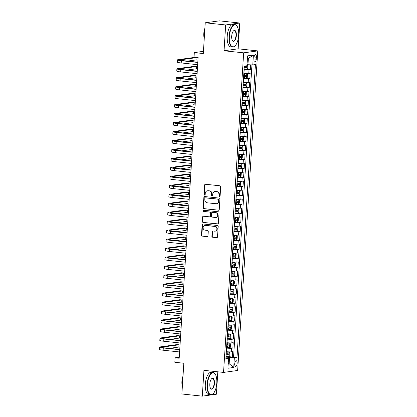 <?xml version="1.0" encoding="UTF-8"?>
<svg xmlns="http://www.w3.org/2000/svg" width="417" height="417" viewBox="0 0 417 417"><rect width="100%" height="100%" fill="white"/><g stroke="black" fill="none" stroke-linecap="round" stroke-linejoin="round"><path stroke-width="0.63" d="M219.493 196.673A0.62 0.563 -97.8 0 0 220.093 196.12L220.682 186.753A0.886 0.803 -97.8 0 0 219.936 185.789L205.498 184.262A0.886 0.803 -97.8 0 0 204.638 185.059L204.049 194.421A0.62 0.563 -97.8 0 0 204.695 195.093A0.62 0.563 -97.8 0 0 205.174 194.541L205.253 193.326A2.836 2.57 -97.8 0 1 207.431 190.788A2.836 2.57 -97.8 0 1 207.994 190.778L209.198 190.908A2.836 2.57 -97.8 0 1 211.586 193.999L211.508 195.208A0.62 0.563 -97.8 0 0 212.154 195.886A0.62 0.563 -97.8 0 0 212.634 195.328L212.712 194.119A2.836 2.57 -97.8 0 1 214.891 191.575A2.836 2.57 -97.8 0 1 215.453 191.57L216.658 191.695A2.836 2.57 -97.8 0 1 219.045 194.786L218.972 196A0.62 0.563 -97.8 0 0 219.493 196.673M237.143 363.426A2.893 1.199 96 0 0 236.23 360.721A2.893 1.199 96 0 0 234.708 363.765A2.893 1.199 96 0 0 235.621 366.47A2.893 1.199 96 0 0 237.143 363.426M211.878 236.251A0.886 0.803 -97.8 0 0 212.623 237.216L216.673 237.643A0.886 0.803 -97.8 0 0 217.528 236.851L218.185 226.452A0.886 0.803 -97.8 0 0 217.439 225.488L203.001 223.955A0.886 0.803 -97.8 0 0 202.141 224.753L201.489 235.152A0.886 0.803 -97.8 0 0 202.235 236.116L207.129 236.637A0.886 0.803 -97.8 0 0 207.984 235.84L208.265 231.388A0.886 0.803 -97.8 0 0 207.52 230.424L205.091 230.168A2.372 2.148 -97.8 0 1 204.919 225.461A2.372 2.148 -97.8 0 1 205.388 225.451L214.896 226.457A2.372 2.148 -97.8 0 1 215.068 231.164A2.372 2.148 -97.8 0 1 214.599 231.174L213.014 231.002A0.886 0.803 -97.8 0 0 212.154 231.8L211.878 236.251L212.258 236.199A0.886 0.803 -97.8 0 0 213.004 237.164L216.673 237.643M225.665 24.952L224.044 50.759L238.143 48.82L239.765 23.013L225.665 24.952L205.237 22.789L203.303 53.538L194.317 52.584L194.03 57.072L198.117 57.504L179.201 358.234L175.114 357.802L174.832 362.29L183.819 363.243L181.885 393.987L202.313 396.15L216.413 394.211L217.82 371.813M224.044 50.759L243.653 52.839L223.548 372.417L203.934 370.343L202.313 396.15M218.399 210.241A0.886 0.803 -97.8 0 0 219.253 209.443L219.91 199.05A0.886 0.803 -97.8 0 0 219.16 198.08L204.726 196.553A0.886 0.803 -97.8 0 0 203.866 197.35L203.215 207.749A0.886 0.803 -97.8 0 0 203.96 208.714L218.743 210.194M219.045 212.748L218.393 223.147A0.886 0.803 -97.8 0 1 217.533 223.945L203.095 222.417A0.886 0.803 -97.8 0 1 202.349 221.448L202.631 217.002A0.886 0.803 -97.8 0 1 203.486 216.204L209.344 216.824A0.886 0.803 -97.8 0 0 210.199 216.027L210.387 213.077A0.886 0.803 -97.8 0 0 209.642 212.107L203.543 211.466A0.62 0.563 -97.8 0 1 203.496 210.231A0.62 0.563 -97.8 0 1 203.621 210.231L218.299 211.784A0.886 0.803 -97.8 0 1 219.045 212.748M205.237 22.789L219.337 20.85L239.765 23.013M228.813 356.66L232.3 357.03L232.639 351.64L231.247 351.833L231.471 348.242A3.612 0.334 -176.4 0 1 226.681 348.106L226.551 348.091M229.381 347.684L232.863 348.054L233.202 342.665L231.81 342.857L232.04 339.266A3.612 0.334 -176.4 0 1 227.244 339.13L227.114 339.115M229.944 338.708L233.426 339.073L233.765 333.689L232.378 333.881L232.603 330.29A3.612 0.334 -176.4 0 1 227.807 330.155L227.682 330.139M230.507 329.727L233.994 330.097L234.333 324.713L232.941 324.9L233.166 321.314A3.612 0.334 -176.4 0 1 228.375 321.173L228.245 321.163M231.075 320.751L234.557 321.121L234.896 315.737L233.504 315.924L233.734 312.333A3.612 0.334 -176.4 0 1 228.938 312.197L228.808 312.187M231.638 311.775L235.12 312.145L235.459 306.756L234.073 306.948L234.297 303.357A3.612 0.334 -176.4 0 1 229.501 303.222L229.376 303.206M232.206 302.799L235.688 303.164L236.027 297.78L234.635 297.973L234.86 294.381A3.612 0.334 -176.4 0 1 230.069 294.246L229.939 294.23M232.769 293.823L236.251 294.188L236.59 288.804L235.198 288.997L235.428 285.405A3.612 0.334 -176.4 0 1 230.632 285.27L230.502 285.254M233.332 284.842L236.814 285.212L237.153 279.828L235.767 280.016L235.991 276.429A3.612 0.334 -176.4 0 1 231.2 276.289L231.07 276.278M233.901 275.866L237.382 276.236L237.721 270.852L236.33 271.04L236.554 267.448A3.612 0.334 -176.4 0 1 231.763 267.313L231.633 267.302M234.463 266.89L237.945 267.261L238.284 261.871L236.892 262.064L237.122 258.472A3.612 0.334 -176.4 0 1 232.326 258.337L232.196 258.321M235.026 257.914L238.514 258.279L238.852 252.895L237.461 253.088L237.685 249.496A3.612 0.334 -176.4 0 1 232.894 249.361L232.764 249.345M235.595 248.939L239.077 249.303L239.415 243.919L238.024 244.112L238.248 240.52A3.612 0.334 -176.4 0 1 233.457 240.385L233.327 240.369M236.158 239.957L239.639 240.328L239.978 234.943L238.587 235.131L238.816 231.544A3.612 0.334 -176.4 0 1 234.02 231.404L233.895 231.393M236.72 230.982L240.208 231.352L240.546 225.967L239.155 226.155L239.379 222.563A3.612 0.334 -176.4 0 1 234.589 222.428L234.458 222.417M237.289 222.006L240.771 222.376L241.109 216.986L239.718 217.179L239.942 213.587A3.612 0.334 -176.4 0 1 235.152 213.452L235.021 213.436M237.852 213.03L241.334 213.395L241.672 208.01L240.281 208.203L240.51 204.611A3.612 0.334 -176.4 0 1 235.714 204.476L235.589 204.46M238.415 204.054L241.902 204.419L242.241 199.034L240.849 199.227L241.073 195.636A3.612 0.334 -176.4 0 1 236.283 195.5L236.152 195.484M238.983 195.073L242.465 195.443L242.803 190.058L241.412 190.246L241.641 186.66A3.612 0.334 -176.4 0 1 236.846 186.519L236.715 186.508M239.546 186.097L243.028 186.467L243.366 181.082L241.98 181.27L242.204 177.678A3.612 0.334 -176.4 0 1 237.409 177.543L237.283 177.533M240.109 177.121L243.596 177.491L243.935 172.101L242.543 172.294L242.767 168.703A3.612 0.334 -176.4 0 1 237.977 168.567L237.846 168.551M240.677 168.145L244.159 168.51L244.498 163.125L243.106 163.318L243.335 159.727A3.612 0.334 -176.4 0 1 238.54 159.591L238.409 159.575M241.24 159.169L244.722 159.534L245.06 154.149L243.674 154.342L243.898 150.751A3.612 0.334 -176.4 0 1 239.103 150.615L238.977 150.6M241.803 150.188L245.29 150.558L245.629 145.173L244.237 145.361L244.461 141.775A3.612 0.334 -176.4 0 1 239.671 141.634L239.54 141.624M242.371 141.212L245.853 141.582L246.192 136.197L244.8 136.385L245.029 132.794A3.612 0.334 -176.4 0 1 240.234 132.658L240.103 132.648M242.934 132.236L246.416 132.606L246.755 127.216L245.368 127.409L245.592 123.818A3.612 0.334 -176.4 0 1 240.802 123.682L240.672 123.667M243.502 123.26L246.984 123.625L247.323 118.24L245.931 118.433L246.155 114.842A3.612 0.334 -176.4 0 1 241.365 114.706L241.234 114.691M244.065 114.284L247.547 114.649L247.886 109.264L246.494 109.457L246.723 105.866A3.612 0.334 -176.4 0 1 241.928 105.73L241.797 105.715M244.628 105.303L248.115 105.673L248.454 100.288L247.062 100.476L247.286 96.89A3.612 0.334 -176.4 0 1 242.496 96.749L242.366 96.739M245.196 96.327L248.678 96.697L249.017 91.313L247.625 91.5L247.849 87.909A3.612 0.334 -176.4 0 1 243.059 87.773L242.929 87.763M245.759 87.351L249.241 87.721L249.58 82.331L248.188 82.524L248.417 78.933A3.612 0.334 -176.4 0 1 243.622 78.797L243.497 78.782M246.322 78.375L249.809 78.74L250.148 73.356L248.756 73.548A3.612 0.334 -176.4 0 1 243.961 73.413L243.836 73.397M231.247 351.833A3.612 0.334 3.6 0 1 226.452 351.698L226.327 351.682M231.81 342.857A3.612 0.334 3.6 0 1 227.02 342.722L226.89 342.706M232.378 333.881A3.612 0.334 3.6 0 1 227.583 333.746L227.453 333.73M232.941 324.9A3.612 0.334 3.6 0 1 228.146 324.765L228.021 324.754M233.504 315.924A3.612 0.334 3.6 0 1 228.714 315.789L228.584 315.778M234.073 306.948A3.612 0.334 3.6 0 1 229.277 306.813L229.147 306.797M234.635 297.973A3.612 0.334 3.6 0 1 229.84 297.837L229.715 297.821M235.198 288.997A3.612 0.334 3.6 0 1 230.408 288.861L230.278 288.845M235.767 280.016A3.612 0.334 3.6 0 1 230.971 279.88L230.841 279.87M236.33 271.04A3.612 0.334 3.6 0 1 231.539 270.904L231.409 270.894M236.892 262.064A3.612 0.334 3.6 0 1 232.102 261.928L231.972 261.912M237.461 253.088A3.612 0.334 3.6 0 1 232.665 252.952L232.535 252.937M238.024 244.112A3.612 0.334 3.6 0 1 233.233 243.976L233.103 243.961M238.587 235.131A3.612 0.334 3.6 0 1 233.796 234.995L233.666 234.985M239.155 226.155A3.612 0.334 3.6 0 1 234.359 226.019L234.234 226.009M239.718 217.179A3.612 0.334 3.6 0 1 234.927 217.043L234.797 217.028M240.281 208.203A3.612 0.334 3.6 0 1 235.49 208.067L235.36 208.052M240.849 199.227A3.612 0.334 3.6 0 1 236.053 199.091L235.928 199.076M241.412 190.246A3.612 0.334 3.6 0 1 236.621 190.11L236.491 190.1M241.98 181.27A3.612 0.334 3.6 0 1 237.184 181.134L237.054 181.124M242.543 172.294A3.612 0.334 3.6 0 1 237.747 172.158L237.622 172.143M243.106 163.318A3.612 0.334 3.6 0 1 238.315 163.183L238.185 163.167M243.674 154.342A3.612 0.334 3.6 0 1 238.878 154.207L238.748 154.191M244.237 145.361A3.612 0.334 3.6 0 1 239.441 145.225L239.316 145.215M244.8 136.385A3.612 0.334 3.6 0 1 240.01 136.25L239.879 136.239M245.368 127.409A3.612 0.334 3.6 0 1 240.573 127.274L240.442 127.258M245.931 118.433A3.612 0.334 3.6 0 1 241.141 118.298L241.01 118.282M246.494 109.457A3.612 0.334 3.6 0 1 241.704 109.322L241.573 109.306M247.062 100.476A3.612 0.334 3.6 0 1 242.267 100.341L242.136 100.33M247.625 91.5A3.612 0.334 3.6 0 1 242.835 91.365L242.704 91.354M248.188 82.524A3.612 0.334 3.6 0 1 243.398 82.389L243.267 82.373M254.01 57.551L253.885 59.527A2.799 1.162 96 0 0 254.771 62.149A2.799 1.162 96 0 0 256.247 59.204L256.372 57.228A2.799 1.162 96 0 0 255.485 54.606A2.799 1.162 96 0 0 254.01 57.551M243.653 52.839L257.753 50.895L237.648 370.478L223.548 372.417M232.3 357.03L237.007 357.218L255.418 64.567L252.754 64.932L247.026 64.698M237.007 357.218L234.338 357.583L233.718 367.46L227.927 368.253L228.547 358.38L225.878 358.745L244.294 66.1L246.958 65.73L247.583 55.857L253.374 55.06L252.754 64.932M246.89 69.399L250.372 69.764L248.98 69.957A3.612 0.334 -176.4 0 1 244.19 69.821L244.06 69.806M249.809 78.74L248.417 78.933M249.241 87.721L247.849 87.909M248.678 96.697L247.286 96.89M248.115 105.673L246.723 105.866M247.547 114.649L246.155 114.842M246.984 123.625L245.592 123.818M246.416 132.606L245.029 132.794M245.853 141.582L244.461 141.775M245.29 150.558L243.898 150.751M244.722 159.534L243.335 159.727M244.159 168.51L242.767 168.703M243.596 177.491L242.204 177.678M243.028 186.467L241.641 186.66M242.465 195.443L241.073 195.636M241.902 204.419L240.51 204.611M241.334 213.395L239.942 213.587M240.771 222.376L239.379 222.563M240.208 231.352L238.816 231.544M239.639 240.328L238.248 240.52M239.077 249.303L237.685 249.496M238.514 258.279L237.122 258.472M237.945 267.261L236.554 267.448M237.382 276.236L235.991 276.429M236.814 285.212L235.428 285.405M236.251 294.188L234.86 294.381M235.688 303.164L234.297 303.357M235.12 312.145L233.734 312.333M234.557 321.121L233.166 321.314M233.994 330.097L232.603 330.29M233.426 339.073L232.04 339.266M232.863 348.054L231.471 348.242M233.577 356.853L251.941 64.911M250.372 69.764L250.68 64.875M228.219 363.634L229.152 363.733L229.548 357.447L225.988 357.072M247.959 64.797L248.355 58.516L247.406 58.646M238.143 48.82L257.753 50.895M179.263 357.228L175.114 357.802M203.444 51.327L194.317 52.584M228.203 363.864L229.152 363.733L233.718 367.46M225.946 357.734L228.547 358.38M229.548 357.447L234.338 357.583M248.355 58.516L253.374 55.06M219.801 196.61A0.62 0.563 -97.8 0 1 219.352 195.948L219.425 194.734A2.836 2.57 -97.8 0 0 217.038 191.643L216.658 191.695M214.891 191.575L215.271 191.523A2.836 2.57 -97.8 0 1 215.834 191.518L217.038 191.643M207.431 190.788L207.812 190.736A2.836 2.57 -97.8 0 1 208.375 190.725L209.579 190.856A2.836 2.57 -97.8 0 1 211.966 193.947L211.893 195.156A0.62 0.563 -97.8 0 0 212.342 195.818M205.513 184.262A0.886 0.803 -97.8 0 0 205.023 185.007L204.434 194.369A0.62 0.563 -97.8 0 0 204.883 195.031M204.742 196.553A0.886 0.803 -97.8 0 0 204.247 197.298L203.595 207.697A0.886 0.803 -97.8 0 0 204.34 208.662L218.758 210.189M218.722 199.899A0.62 0.563 -97.8 0 0 218.2 199.222L205.529 197.882A0.62 0.563 -97.8 0 0 204.929 198.44L204.846 199.717A2.836 2.57 -97.8 0 0 207.239 202.808L215.902 203.725A2.836 2.57 -97.8 0 0 216.465 203.715A2.836 2.57 -97.8 0 0 218.644 201.176L218.722 199.899L219.107 199.847A0.62 0.563 -97.8 0 0 218.581 199.17L218.2 199.222M205.67 197.861A0.62 0.563 -97.8 0 1 205.909 197.83L218.581 199.17M216.465 203.715L216.845 203.663A2.836 2.57 -97.8 0 0 219.024 201.124L218.644 201.176M219.107 199.847L219.024 201.124M217.898 223.887L203.095 222.417M203.506 216.204A0.886 0.803 -97.8 0 0 203.011 216.944L202.73 221.396A0.886 0.803 -97.8 0 0 203.48 222.365M209.725 216.772A0.886 0.803 -97.8 0 0 210.58 215.975L210.767 213.024A0.886 0.803 -97.8 0 0 210.022 212.055L203.543 211.466M203.699 210.236A0.62 0.563 -97.8 0 0 203.923 211.409M215.417 217.465A2.372 2.148 -97.8 0 0 217.716 215.078A2.372 2.148 -97.8 0 0 215.714 212.753L212.368 212.399A0.886 0.803 -97.8 0 0 211.508 213.191L211.325 216.147A0.886 0.803 -97.8 0 0 212.071 217.111L215.417 217.465M215.891 217.46L216.272 217.408A2.372 2.148 -97.8 0 0 216.095 212.701L215.714 212.753M212.19 212.399L212.571 212.347A0.886 0.803 -97.8 0 1 212.748 212.347L216.095 212.701M213.03 231.008A0.886 0.803 -97.8 0 0 212.534 231.748L212.258 236.199M215.068 231.164L215.448 231.112A2.372 2.148 -97.8 0 0 215.276 226.405L214.896 226.457M204.919 225.461L205.3 225.404A2.372 2.148 -97.8 0 1 205.769 225.399L215.276 226.405M203.016 223.96A0.886 0.803 -97.8 0 0 202.521 224.7L201.87 235.099A0.886 0.803 -97.8 0 0 202.615 236.064L207.489 236.58M244.091 69.326L247.031 69.384L247.849 68.378L248.021 65.688L247.01 64.916M247.312 64.896L247.015 64.864M244.195 67.622L246.755 67.705L246.822 66.626L244.263 66.543M245.644 66.501L245.577 67.58L244.206 67.512M187.374 61.111L196.933 59.798L197.074 57.551L195.031 57.337L178.095 59.667A6.776 0.631 3.6 0 0 177.46 59.892A6.776 0.631 3.6 0 0 181.364 60.71L197.809 62.446M177.46 59.892L177.319 62.133A6.776 0.631 3.6 0 0 181.223 62.951L197.668 64.692M197.82 62.216L182.318 60.574A4.519 0.417 -176.4 0 1 179.717 60.032A4.519 0.417 -176.4 0 1 180.139 59.881L197.074 57.551M238.675 35.231A11.019 4.582 96 0 0 237.137 26.339A11.019 4.582 96 0 0 232.415 26.547A11.019 4.582 96 0 0 229.376 36.508A11.019 4.582 96 0 0 235.073 45.839A11.019 4.582 96 0 0 238.675 35.231M234.964 45.943A11.29 4.691 -84 0 1 234.854 46.058A11.29 4.691 -84 0 1 232.592 47.074A11.29 4.691 -84 0 1 229.016 36.498A11.29 4.691 -84 0 1 234.969 24.613A11.29 4.691 -84 0 1 236.965 26.078A11.29 4.691 -84 0 1 237.054 26.214M236.35 35.549A5.51 2.288 -84 0 1 234.828 40.527A5.51 2.288 -84 0 1 232.467 40.631A5.51 2.288 -84 0 1 231.701 36.19A5.51 2.288 -84 0 1 233.499 30.884A5.51 2.288 -84 0 1 236.35 35.549M232.384 40.496A5.239 2.179 96 0 0 233.228 41.054A5.239 2.179 96 0 0 235.991 35.539A5.239 2.179 96 0 0 234.328 30.634A5.239 2.179 96 0 0 233.39 30.999M204.335 37.097A11.29 4.691 -84 0 1 204.34 33.886A11.29 4.691 -84 0 1 204.747 30.618M209.016 22.268A11.29 4.691 -84 0 1 210.288 22.002L210.674 22.044M204.247 38.52A8.131 3.378 -84 0 1 203.793 33.506A8.131 3.378 -84 0 1 204.893 28.273M232.592 47.074L230.794 46.881A11.29 4.691 -84 0 1 227.218 36.31A11.29 4.691 -84 0 1 233.171 24.421L234.969 24.613M216.788 383.087A11.019 4.582 96 0 0 215.25 374.195A11.019 4.582 96 0 0 210.528 374.403A11.019 4.582 96 0 0 207.489 384.365A11.019 4.582 96 0 0 213.186 393.695A11.019 4.582 96 0 0 216.788 383.087M213.077 393.804A11.29 4.691 -84 0 1 212.967 393.914A11.29 4.691 -84 0 1 210.705 394.93A11.29 4.691 -84 0 1 207.129 384.354A11.29 4.691 -84 0 1 213.082 372.47A11.29 4.691 -84 0 1 215.083 373.934A11.29 4.691 -84 0 1 215.167 374.07M214.463 383.405A5.51 2.288 -84 0 1 212.946 388.389A5.51 2.288 -84 0 1 210.585 388.493A5.51 2.288 -84 0 1 209.814 384.047A5.51 2.288 -84 0 1 211.612 378.74A5.51 2.288 -84 0 1 214.463 383.405M210.496 388.352A5.239 2.179 96 0 0 211.341 388.91A5.239 2.179 96 0 0 214.103 383.395A5.239 2.179 96 0 0 212.446 378.49A5.239 2.179 96 0 0 211.502 378.86M182.453 384.959A11.29 4.691 -84 0 1 182.453 381.743A11.29 4.691 -84 0 1 182.86 378.474M182.365 386.377A8.131 3.378 -84 0 1 181.906 381.362A8.131 3.378 -84 0 1 183.006 376.129M210.705 394.93L208.907 394.737A11.29 4.691 -84 0 1 205.331 384.166A11.29 4.691 -84 0 1 211.283 372.282L213.082 372.47M243.523 78.302L246.468 78.36L247.286 77.359L247.453 74.664L246.749 73.872L243.804 73.814M246.749 73.872L243.815 73.705M243.632 76.598L246.186 76.681L246.254 75.607L243.7 75.519M245.081 75.482L245.014 76.556L243.637 76.488M242.96 87.278L245.9 87.335L246.723 86.335L246.89 83.64L246.186 82.847L243.241 82.79M246.186 82.847L243.247 82.681M243.069 85.574L245.623 85.657L245.691 84.583L243.137 84.495M244.513 84.458L244.445 85.537L243.075 85.464M242.397 96.259L245.337 96.311L246.155 95.311L246.327 92.616L245.618 91.823L242.678 91.766M245.618 91.823L242.684 91.662M242.501 94.55L245.06 94.638L245.128 93.559L242.569 93.476M243.95 93.434L243.882 94.513L242.512 94.44M241.829 105.235L244.774 105.293L245.592 104.286L245.759 101.597L245.071 100.82L242.11 100.747M244.795 105.266L245.071 100.82L242.121 100.638M241.938 103.531L244.492 103.614L244.56 102.535L242.006 102.452M243.387 102.41L243.32 103.489L241.943 103.421M186.806 70.087L196.371 68.774L196.511 66.527L194.468 66.313L177.533 68.643A6.776 0.631 3.6 0 0 176.897 68.868A6.776 0.631 3.6 0 0 180.801 69.686L197.241 71.427M176.897 68.868L176.756 71.109A6.776 0.631 3.6 0 0 180.66 71.927L197.1 73.668M197.257 71.192L181.755 69.556A4.519 0.417 -176.4 0 1 179.154 69.008A4.519 0.417 -176.4 0 1 179.576 68.857L196.511 66.527M186.243 79.063L195.808 77.75L195.948 75.503L193.905 75.289L176.964 77.619A6.776 0.631 3.6 0 0 176.334 77.843A6.776 0.631 3.6 0 0 180.238 78.662L196.678 80.403M176.334 77.843L176.193 80.085A6.776 0.631 3.6 0 0 180.097 80.908L196.537 82.644M196.694 80.173L181.192 78.532A4.519 0.417 -176.4 0 1 178.585 77.984A4.519 0.417 -176.4 0 1 179.008 77.838L195.948 75.503M185.68 88.044L195.239 86.726L195.38 84.484L193.337 84.265L176.401 86.595A6.776 0.631 3.6 0 0 175.766 86.819A6.776 0.631 3.6 0 0 179.67 87.638L196.115 89.379M175.766 86.819L175.625 89.066A6.776 0.631 3.6 0 0 179.529 89.884L195.969 91.625M196.126 89.149L180.624 87.507A4.519 0.417 -176.4 0 1 178.023 86.96A4.519 0.417 -176.4 0 1 178.445 86.814L195.38 84.484M185.112 97.02L194.676 95.701L194.817 93.46L192.774 93.241L175.838 95.571A6.776 0.631 3.6 0 0 175.203 95.795A6.776 0.631 3.6 0 0 179.107 96.614L195.547 98.355M175.203 95.795L175.062 98.042A6.776 0.631 3.6 0 0 178.966 98.86L195.406 100.601M195.563 98.125L180.061 96.483A4.519 0.417 -176.4 0 1 177.454 95.941A4.519 0.417 -176.4 0 1 177.882 95.79L194.817 93.46M241.266 114.211L244.206 114.268L245.024 113.262L245.196 110.573L244.492 109.78L241.547 109.723M244.492 109.78L241.552 109.614M241.37 112.507L243.929 112.59L243.997 111.511L241.438 111.428M242.819 111.386L242.751 112.465L241.38 112.397M184.549 105.996L194.108 104.683L194.254 102.436L192.211 102.222L175.27 104.552A6.776 0.631 3.6 0 0 174.64 104.776A6.776 0.631 3.6 0 0 178.544 105.595L194.984 107.331M174.64 104.776L174.499 107.018A6.776 0.631 3.6 0 0 178.403 107.836L194.843 109.577M195 107.101L179.492 105.459A4.519 0.417 -176.4 0 1 176.891 104.917A4.519 0.417 -176.4 0 1 177.314 104.766L194.254 102.436M240.703 123.187L243.643 123.244L244.461 122.244L244.633 119.549L243.924 118.756L240.984 118.699M243.924 118.756L240.99 118.59M240.807 121.483L243.361 121.566L243.429 120.492L240.875 120.404M242.256 120.367L242.188 121.441L240.812 121.373M183.986 114.972L193.545 113.659L193.686 111.412L191.643 111.198L174.707 113.528A6.776 0.631 3.6 0 0 174.071 113.752A6.776 0.631 3.6 0 0 177.976 114.571L194.421 116.312M174.071 113.752L173.931 115.994A6.776 0.631 3.6 0 0 177.835 116.812L194.275 118.553M194.431 116.077L178.929 114.44A4.519 0.417 -176.4 0 1 176.328 113.893A4.519 0.417 -176.4 0 1 176.751 113.742L193.686 111.412M240.135 132.163L243.08 132.22L243.898 131.219L244.065 128.525L243.361 127.732L240.416 127.675M243.361 127.732L240.427 127.566M240.244 130.458L242.798 130.542L242.866 129.468L240.312 129.379M241.693 129.343L241.625 130.422L240.249 130.349M183.417 123.948L192.982 122.634L193.123 120.388L191.08 120.174L174.144 122.504A6.776 0.631 3.6 0 0 173.508 122.728A6.776 0.631 3.6 0 0 177.413 123.547L193.853 125.288M173.508 122.728L173.368 124.97A6.776 0.631 3.6 0 0 177.272 125.793L193.712 127.529M193.869 125.058L178.367 123.416A4.519 0.417 -176.4 0 1 175.76 122.869A4.519 0.417 -176.4 0 1 176.183 122.723L193.123 120.388M239.572 141.144L242.512 141.196L243.33 140.195L243.502 137.501L242.793 136.708L239.853 136.651M242.793 136.708L239.858 136.547M239.676 139.434L242.235 139.523L242.303 138.444L239.744 138.361M241.125 138.319L241.057 139.398L239.686 139.325M182.855 132.929L192.414 131.61L192.56 129.369L190.517 129.15L173.576 131.48A6.776 0.631 3.6 0 0 172.946 131.704A6.776 0.631 3.6 0 0 176.85 132.523L193.29 134.264M172.946 131.704L172.805 133.951A6.776 0.631 3.6 0 0 176.709 134.769L193.149 136.51M193.306 134.034L177.798 132.392A4.519 0.417 -176.4 0 1 175.197 131.845A4.519 0.417 -176.4 0 1 175.62 131.699L192.56 129.369M239.009 150.12L241.949 150.177L242.767 149.171L242.939 146.482L242.23 145.684L239.29 145.632M242.23 145.684L239.295 145.523M239.113 148.416L241.667 148.499L241.735 147.42L239.181 147.337M240.562 147.295L240.494 148.374L239.118 148.306M182.292 141.905L191.851 140.586L191.992 138.345L189.949 138.126L173.013 140.456A6.776 0.631 3.6 0 0 172.377 140.68A6.776 0.631 3.6 0 0 176.282 141.499L192.722 143.239M172.377 140.68L172.237 142.927A6.776 0.631 3.6 0 0 176.141 143.745L192.581 145.486M192.737 143.01L177.235 141.368A4.519 0.417 -176.4 0 1 174.634 140.826A4.519 0.417 -176.4 0 1 175.057 140.675L191.992 138.345M238.441 159.096L241.386 159.153L242.204 158.147L242.371 155.458L241.683 154.681L238.722 154.608M241.667 154.665L238.732 154.498M238.55 157.391L241.104 157.475L241.172 156.396L238.618 156.312M239.994 156.271L239.926 157.35L238.555 157.282M181.723 150.881L191.288 149.567L191.429 147.321L189.386 147.107L172.445 149.437A6.776 0.631 3.6 0 0 171.814 149.661A6.776 0.631 3.6 0 0 175.719 150.48L192.159 152.215M171.814 149.661L171.674 151.903A6.776 0.631 3.6 0 0 175.578 152.721L192.018 154.462M192.174 151.986L176.672 150.344A4.519 0.417 -176.4 0 1 174.066 149.802A4.519 0.417 -176.4 0 1 174.488 149.651L191.429 147.321M237.878 168.072L240.817 168.129L241.636 167.128L241.808 164.434L241.099 163.641L238.159 163.584M241.099 163.641L238.164 163.474M237.982 166.367L240.541 166.451L240.609 165.377L238.05 165.288M239.431 165.252L239.363 166.326L237.992 166.258M181.16 159.857L190.72 158.543L190.861 156.297L188.823 156.083L171.882 158.413A6.776 0.631 3.6 0 0 171.251 158.637A6.776 0.631 3.6 0 0 175.156 159.456L191.596 161.197M171.251 158.637L171.111 160.879A6.776 0.631 3.6 0 0 175.015 161.697L191.455 163.438M191.612 160.962L176.104 159.325A4.519 0.417 -176.4 0 1 173.503 158.778A4.519 0.417 -176.4 0 1 173.925 158.627L190.861 156.297M237.309 177.048L240.255 177.105L241.073 176.104L241.245 173.409L240.557 172.638L237.596 172.56M240.536 172.617L237.601 172.45M237.419 175.343L239.973 175.427L240.041 174.353L237.487 174.264M238.868 174.228L238.8 175.307L237.424 175.234M180.592 168.833L190.157 167.519L190.298 165.273L188.255 165.059L171.319 167.389A6.776 0.631 3.6 0 0 170.683 167.613A6.776 0.631 3.6 0 0 174.587 168.432L191.028 170.172M170.683 167.613L170.543 169.855A6.776 0.631 3.6 0 0 174.447 170.678L190.887 172.414M191.043 169.943L175.541 168.301A4.519 0.417 -176.4 0 1 172.94 167.754A4.519 0.417 -176.4 0 1 173.363 167.608L190.298 165.273M180.029 177.814L189.594 176.495L189.735 174.254L187.692 174.035L170.751 176.365A6.776 0.631 3.6 0 0 170.12 176.589A6.776 0.631 3.6 0 0 174.025 177.407L190.465 179.148M170.12 176.589L169.98 178.836A6.776 0.631 3.6 0 0 173.884 179.654L190.324 181.395M190.48 178.919L174.978 177.277A4.519 0.417 -176.4 0 1 172.372 176.73A4.519 0.417 -176.4 0 1 172.794 176.584L189.735 174.254M179.466 186.79L189.026 185.471L189.167 183.23L187.129 183.011L170.188 185.341A6.776 0.631 3.6 0 0 169.557 185.565A6.776 0.631 3.6 0 0 173.462 186.383L189.902 188.124M169.557 185.565L169.411 187.812A6.776 0.631 3.6 0 0 173.316 188.63L189.761 190.371M189.912 187.895L174.41 186.253A4.519 0.417 -176.4 0 1 171.809 185.711A4.519 0.417 -176.4 0 1 172.231 185.56L189.167 183.23M236.747 186.029L239.692 186.081L240.51 185.08L240.677 182.385L239.989 181.614L237.028 181.536M239.712 186.06L239.989 181.614L237.038 181.431M236.856 184.319L239.41 184.408L239.478 183.329L236.924 183.245M238.3 183.204L238.232 184.283L236.861 184.21M236.184 195.005L239.123 195.062L239.942 194.056L240.114 191.367L239.405 190.569L236.465 190.517M239.405 190.569L236.47 190.407M236.288 193.3L238.847 193.384L238.915 192.305L236.356 192.221M237.737 192.18L237.669 193.259L236.298 193.191M235.615 203.981L238.56 204.038L239.379 203.032L239.546 200.342L238.858 199.566L235.902 199.493M238.842 199.55L235.907 199.383M235.725 202.276L238.279 202.36L238.347 201.281L235.793 201.197M237.174 201.156L237.106 202.235L235.73 202.167M178.898 195.766L188.463 194.452L188.604 192.206L186.561 191.992L169.625 194.322A6.776 0.631 3.6 0 0 168.989 194.546A6.776 0.631 3.6 0 0 172.893 195.364L189.334 197.1M168.989 194.546L168.849 196.788A6.776 0.631 3.6 0 0 172.753 197.606L189.193 199.347M189.349 196.871L173.847 195.229A4.519 0.417 -176.4 0 1 171.246 194.687A4.519 0.417 -176.4 0 1 171.668 194.536L188.604 192.206M235.052 212.957L237.992 213.014L238.816 212.013L238.983 209.318L238.279 208.526L235.334 208.469M238.279 208.526L235.344 208.359M235.162 211.252L237.716 211.336L237.784 210.262L235.23 210.173M236.606 210.137L236.538 211.21L235.167 211.143M178.335 204.742L187.9 203.428L188.041 201.182L185.998 200.968L169.057 203.298A6.776 0.631 3.6 0 0 168.426 203.522A6.776 0.631 3.6 0 0 172.33 204.34L188.771 206.081M168.426 203.522L168.286 205.763A6.776 0.631 3.6 0 0 172.19 206.582L188.63 208.323M188.786 205.847L173.284 204.21A4.519 0.417 -176.4 0 1 170.678 203.663A4.519 0.417 -176.4 0 1 171.1 203.512L188.041 201.182M234.49 221.933L237.429 221.99L238.248 220.989L238.42 218.294L237.711 217.502L234.771 217.445M237.711 217.502L234.776 217.335M234.594 220.228L237.153 220.312L237.221 219.238L234.662 219.149M236.043 219.113L235.975 220.192L234.604 220.119M177.772 213.718L187.332 212.404L187.473 210.158L185.429 209.944L168.494 212.274A6.776 0.631 3.6 0 0 167.858 212.498A6.776 0.631 3.6 0 0 171.762 213.316L188.208 215.057M167.858 212.498L167.717 214.739A6.776 0.631 3.6 0 0 171.622 215.563L188.067 217.299M188.218 214.828L172.716 213.186A4.519 0.417 -176.4 0 1 170.115 212.639A4.519 0.417 -176.4 0 1 170.537 212.493L187.473 210.158M233.921 230.914L236.866 230.966L237.685 229.965L237.852 227.27L237.148 226.478L234.208 226.421M237.148 226.478L234.213 226.316M234.031 229.204L236.585 229.293L236.653 228.214L234.099 228.13M235.48 228.089L235.412 229.168L234.036 229.095M177.204 222.699L186.769 221.38L186.91 219.139L184.867 218.92L167.931 221.25A6.776 0.631 3.6 0 0 167.295 221.474A6.776 0.631 3.6 0 0 171.199 222.292L187.64 224.033M167.295 221.474L167.154 223.72A6.776 0.631 3.6 0 0 171.059 224.539L187.499 226.28M187.655 223.804L172.153 222.162A4.519 0.417 -176.4 0 1 169.552 221.615A4.519 0.417 -176.4 0 1 169.974 221.469L186.91 219.139M233.358 239.89L236.298 239.947L237.122 238.941L237.289 236.251L236.585 235.454L233.64 235.402M236.585 235.454L233.645 235.292M233.468 238.185L236.022 238.269L236.09 237.19L233.536 237.106M234.912 237.065L234.844 238.143L233.473 238.076M176.641 231.675L186.206 230.356L186.347 228.115L184.304 227.896L167.363 230.226A6.776 0.631 3.6 0 0 166.732 230.45A6.776 0.631 3.6 0 0 170.636 231.268L187.077 233.009M166.732 230.45L166.591 232.696A6.776 0.631 3.6 0 0 170.496 233.515L186.936 235.256M187.092 232.78L171.59 231.138A4.519 0.417 -176.4 0 1 168.984 230.596A4.519 0.417 -176.4 0 1 169.406 230.445L186.347 228.115M232.795 248.866L235.735 248.923L236.554 247.917L236.726 245.227L236.017 244.435L233.077 244.378M236.017 244.435L233.082 244.268M232.9 247.161L235.459 247.245L235.527 246.166L232.967 246.082M234.349 246.04L234.281 247.119L232.91 247.052M176.078 240.651L185.638 239.337L185.779 237.091L183.735 236.877L166.8 239.207A6.776 0.631 3.6 0 0 166.164 239.431A6.776 0.631 3.6 0 0 170.068 240.249L186.514 241.985M166.164 239.431L166.023 241.672A6.776 0.631 3.6 0 0 169.928 242.491L186.373 244.232M186.524 241.756L171.022 240.114A4.519 0.417 -176.4 0 1 168.421 239.572A4.519 0.417 -176.4 0 1 168.843 239.421L185.779 237.091M232.227 257.842L235.172 257.899L235.991 256.898L236.158 254.203L235.454 253.411L232.509 253.354M235.454 253.411L232.519 253.244M232.337 256.137L234.891 256.22L234.959 255.147L232.405 255.058M233.786 255.022L233.718 256.095L232.342 256.028M175.51 249.627L185.075 248.313L185.216 246.066L183.172 245.853L166.237 248.183A6.776 0.631 3.6 0 0 165.601 248.407A6.776 0.631 3.6 0 0 169.505 249.225L185.946 250.966M165.601 248.407L165.46 250.648A6.776 0.631 3.6 0 0 169.365 251.467L185.805 253.208M185.961 250.732L170.459 249.095A4.519 0.417 -176.4 0 1 167.858 248.548A4.519 0.417 -176.4 0 1 168.28 248.396L185.216 246.066M231.664 266.817L234.604 266.875L235.428 265.874L235.595 263.179L234.907 262.408L231.946 262.329M234.625 266.849L234.907 262.408L231.951 262.22M231.774 265.113L234.328 265.196L234.396 264.123L231.842 264.034M233.218 263.997L233.15 265.076L231.779 265.003M174.947 258.603L184.512 257.289L184.653 255.042L182.61 254.829L165.669 257.159A6.776 0.631 3.6 0 0 165.038 257.383A6.776 0.631 3.6 0 0 168.942 258.201L185.383 259.942M165.038 257.383L164.897 259.624A6.776 0.631 3.6 0 0 168.802 260.448L185.242 262.184M185.398 259.713L169.891 258.071A4.519 0.417 -176.4 0 1 167.29 257.524A4.519 0.417 -176.4 0 1 167.712 257.378L184.653 255.042M231.101 275.799L234.041 275.851L234.86 274.85L235.032 272.155L234.323 271.363L231.383 271.305M234.323 271.363L231.388 271.201M231.206 274.089L233.76 274.178L233.828 273.099L231.273 273.015M232.655 272.973L232.587 274.052L231.211 273.979M230.533 284.775L233.478 284.832L234.297 283.826L234.463 281.136L233.76 280.339L230.815 280.287M233.76 280.339L230.825 280.177M230.643 283.07L233.197 283.153L233.265 282.074L230.71 281.991M232.092 281.949L232.024 283.028L230.648 282.961M229.97 293.75L232.91 293.808L233.728 292.802L233.901 290.112L233.197 289.32L230.252 289.262M233.197 289.32L230.257 289.153M230.075 292.046L232.634 292.129L232.702 291.05L230.142 290.967M231.524 290.925L231.456 292.004L230.085 291.936M174.384 267.584L183.944 266.265L184.085 264.024L182.041 263.805L165.106 266.135A6.776 0.631 3.6 0 0 164.47 266.359A6.776 0.631 3.6 0 0 168.374 267.177L184.82 268.918M164.47 266.359L164.329 268.605A6.776 0.631 3.6 0 0 168.233 269.424L184.674 271.165M184.83 268.689L169.328 267.047A4.519 0.417 -176.4 0 1 166.727 266.499A4.519 0.417 -176.4 0 1 167.149 266.354L184.085 264.024M173.816 276.56L183.381 275.241L183.522 272.999L181.478 272.781L164.543 275.111A6.776 0.631 3.6 0 0 163.907 275.335A6.776 0.631 3.6 0 0 167.811 276.153L184.251 277.894M163.907 275.335L163.766 277.581A6.776 0.631 3.6 0 0 167.67 278.4L184.111 280.141M184.267 277.665L168.765 276.023A4.519 0.417 -176.4 0 1 166.159 275.481A4.519 0.417 -176.4 0 1 166.581 275.329L183.522 272.999M173.253 285.536L182.813 284.222L182.959 281.975L180.915 281.762L163.975 284.092A6.776 0.631 3.6 0 0 163.344 284.316A6.776 0.631 3.6 0 0 167.248 285.134L183.688 286.87M163.344 284.316L163.203 286.557A6.776 0.631 3.6 0 0 167.108 287.376L183.548 289.117M183.704 286.641L168.197 284.999A4.519 0.417 -176.4 0 1 165.596 284.457A4.519 0.417 -176.4 0 1 166.018 284.305L182.959 281.975M229.407 302.726L232.347 302.784L233.166 301.783L233.338 299.088L232.629 298.296L229.689 298.238M232.629 298.296L229.694 298.129M229.512 301.022L232.066 301.105L232.133 300.031L229.579 299.943M230.961 299.906L230.893 300.98L229.517 300.912M172.69 294.511L182.25 293.198L182.391 290.951L180.347 290.738L163.412 293.068A6.776 0.631 3.6 0 0 162.776 293.292A6.776 0.631 3.6 0 0 166.68 294.11L183.12 295.851M162.776 293.292L162.635 295.533A6.776 0.631 3.6 0 0 166.539 296.351L182.98 298.092M183.136 295.617L167.634 293.98A4.519 0.417 -176.4 0 1 165.033 293.432A4.519 0.417 -176.4 0 1 165.455 293.281L182.391 290.951M228.839 311.702L231.784 311.76L232.603 310.759L232.769 308.064L232.066 307.272L229.121 307.214M232.066 307.272L229.131 307.105M228.949 309.998L231.503 310.081L231.571 309.007L229.016 308.919M230.398 308.882L230.33 309.961L228.954 309.888M172.122 303.487L181.687 302.174L181.828 299.927L179.784 299.714L162.849 302.044A6.776 0.631 3.6 0 0 162.213 302.268A6.776 0.631 3.6 0 0 166.117 303.086L182.557 304.827M162.213 302.268L162.072 304.509A6.776 0.631 3.6 0 0 165.976 305.333L182.417 307.068M182.573 304.598L167.071 302.956A4.519 0.417 -176.4 0 1 164.465 302.408A4.519 0.417 -176.4 0 1 164.887 302.262L181.828 299.927M228.276 320.683L231.216 320.736L232.034 319.735L232.206 317.04L231.498 316.248L228.558 316.19M231.498 316.248L228.563 316.086M228.38 318.974L230.94 319.062L231.008 317.983L228.448 317.9M229.83 317.858L229.762 318.937L228.391 318.864M171.559 312.469L181.119 311.15L181.259 308.908L179.221 308.689L162.281 311.019A6.776 0.631 3.6 0 0 161.65 311.244A6.776 0.631 3.6 0 0 165.554 312.062L181.994 313.803M161.65 311.244L161.509 313.49A6.776 0.631 3.6 0 0 165.413 314.309L181.854 316.05M182.01 313.574L166.503 311.932A4.519 0.417 -176.4 0 1 163.902 311.384A4.519 0.417 -176.4 0 1 164.324 311.238L181.259 308.908M227.708 329.659L230.653 329.717L231.471 328.711L231.643 326.021L230.935 325.224L227.995 325.171M230.935 325.224L228 325.062M227.818 327.955L230.372 328.038L230.439 326.959L227.885 326.876M229.267 326.834L229.199 327.913L227.823 327.845M170.996 321.444L180.556 320.126L180.697 317.884L178.653 317.665L161.718 319.995A6.776 0.631 3.6 0 0 161.082 320.22A6.776 0.631 3.6 0 0 164.986 321.038L181.426 322.779M161.082 320.22L160.941 322.466A6.776 0.631 3.6 0 0 164.845 323.284L181.286 325.025M181.442 322.549L165.94 320.908A4.519 0.417 -176.4 0 1 163.339 320.365A4.519 0.417 -176.4 0 1 163.761 320.214L180.697 317.884M227.145 338.635L230.09 338.693L230.909 337.687L231.075 334.997L230.387 334.22L227.427 334.147M230.372 334.205L227.437 334.038M227.255 336.931L229.809 337.014L229.876 335.935L227.322 335.852M228.698 335.81L228.631 336.889L227.26 336.821M226.582 347.611L229.522 347.669L230.34 346.668L230.512 343.973L229.803 343.181L226.864 343.123M229.803 343.181L226.869 343.014M226.686 345.907L229.246 345.99L229.314 344.916L226.754 344.828M228.135 344.791L228.068 345.865L226.697 345.797M226.014 356.587L228.959 356.644L229.777 355.644L229.944 352.949L229.261 352.177L226.301 352.099M229.241 352.156L226.306 351.99M226.123 354.883L228.678 354.966L228.745 353.892L226.191 353.804M227.573 353.767L227.505 354.846L226.129 354.773M170.428 330.42L179.993 329.107L180.134 326.86L178.09 326.647L161.15 328.977A6.776 0.631 3.6 0 0 160.519 329.201A6.776 0.631 3.6 0 0 164.423 330.019L180.863 331.755M160.519 329.201L160.378 331.442A6.776 0.631 3.6 0 0 164.282 332.26L180.723 334.001M180.879 331.525L165.377 329.883A4.519 0.417 -176.4 0 1 162.771 329.341A4.519 0.417 -176.4 0 1 163.193 329.19L180.134 326.86M169.865 339.396L179.425 338.083L179.565 335.836L177.527 335.622L160.587 337.952A6.776 0.631 3.6 0 0 159.956 338.177A6.776 0.631 3.6 0 0 163.86 338.995L180.3 340.736M159.956 338.177L159.81 340.418A6.776 0.631 3.6 0 0 163.714 341.236L180.16 342.977M180.316 340.501L164.809 338.865A4.519 0.417 -176.4 0 1 162.208 338.317A4.519 0.417 -176.4 0 1 162.63 338.166L179.565 335.836M169.297 348.372L178.862 347.059L179.002 344.812L176.959 344.598L160.024 346.928A6.776 0.631 3.6 0 0 159.388 347.152A6.776 0.631 3.6 0 0 163.292 347.971L179.732 349.712M159.388 347.152L159.247 349.394A6.776 0.631 3.6 0 0 163.151 350.217L179.591 351.953M179.748 349.482L164.246 347.841A4.519 0.417 -176.4 0 1 161.645 347.293A4.519 0.417 -176.4 0 1 162.067 347.147L179.002 344.812M226.452 351.698L226.681 348.106M227.02 342.722L227.244 339.13M227.583 333.746L227.807 330.155M228.146 324.765L228.375 321.173M228.714 315.789L228.938 312.197M229.277 306.813L229.501 303.222M229.84 297.837L230.069 294.246M230.408 288.861L230.632 285.27M230.971 279.88L231.2 276.289M231.539 270.904L231.763 267.313M232.102 261.928L232.326 258.337M232.665 252.952L232.894 249.361M233.233 243.976L233.457 240.385M233.796 234.995L234.02 231.404M234.359 226.019L234.589 222.428M234.927 217.043L235.152 213.452M235.49 208.067L235.714 204.476M236.053 199.091L236.283 195.5M236.621 190.11L236.846 186.519M237.184 181.134L237.409 177.543M237.747 172.158L237.977 168.567M238.315 163.183L238.54 159.591M238.878 154.207L239.103 150.615M239.441 145.225L239.671 141.634M240.01 136.25L240.234 132.658M240.573 127.274L240.802 123.682M241.141 118.298L241.365 114.706M241.704 109.322L241.928 105.73M242.267 100.341L242.496 96.749M242.835 91.365L243.059 87.773M243.398 82.389L243.622 78.797M243.961 73.413L244.19 69.821M248.756 73.548L248.98 69.957M254.068 56.983L256.372 57.228M253.922 58.959L256.247 59.204M219.425 194.734L219.045 194.786M215.834 191.518L215.453 191.57M211.893 195.156L211.508 195.208M211.966 193.947L211.586 193.999M209.579 190.856L209.198 190.908M208.375 190.725L207.994 190.778M204.434 194.369L204.049 194.421M205.023 185.007L204.638 185.059M219.352 195.948L218.972 196M204.34 208.662L203.96 208.714M203.595 207.697L203.215 207.749M204.247 197.298L203.866 197.35M205.909 197.83L205.529 197.882M217.882 223.898L217.533 223.945M202.73 221.396L202.349 221.448M203.011 216.944L202.631 217.002M210.58 215.975L210.199 216.027M210.767 213.024L210.387 213.077M210.022 212.055L209.642 212.107M212.748 212.347L212.368 212.399M212.534 231.748L212.154 231.8M205.769 225.399L205.388 225.451M207.473 236.585L207.129 236.637M202.615 236.064L202.235 236.116M201.87 235.099L201.489 235.152M202.521 224.7L202.141 224.753M213.004 237.164L212.623 237.216M247.052 69.358L247.333 64.911M245.133 66.595L245.17 65.975M244.956 69.378L245.066 67.674M245.577 67.58L246.755 67.705M181.364 60.71L181.223 62.951M180.139 59.881L180.118 60.23M246.489 78.333L246.765 73.892M244.565 75.571L244.675 73.866M244.393 78.354L244.498 76.65M245.014 76.556L246.186 76.681M245.921 87.309L246.202 82.868M244.002 84.547L244.107 82.842M243.825 87.33L243.935 85.626M244.445 85.537L245.623 85.657M245.358 96.291L245.639 91.844M243.434 93.528L243.544 91.818M243.262 96.306L243.366 94.602M243.882 94.513L245.06 94.638M242.871 102.504L242.981 100.799M242.699 105.287L242.803 103.578M243.32 103.489L244.492 103.614M180.801 69.686L180.66 71.927M179.576 68.857L179.55 69.206M180.238 78.662L180.097 80.908M179.008 77.838L178.987 78.188M179.67 87.638L179.529 89.884M178.445 86.814L178.424 87.163M179.107 96.614L178.966 98.86M177.882 95.79L177.856 96.139M244.226 114.242L244.508 109.796M242.308 111.48L242.413 109.775M242.131 114.263L242.241 112.559M242.751 112.465L243.929 112.59M178.544 105.595L178.403 107.836M177.314 104.766L177.293 105.115M243.664 123.218L243.945 118.777M241.74 120.456L241.85 118.751M241.568 123.239L241.672 121.535M242.188 121.441L243.361 121.566M177.976 114.571L177.835 116.812M176.751 113.742L176.73 114.091M243.101 132.194L243.377 127.753M241.177 129.432L241.287 127.727M241 132.215L241.109 130.511M241.625 130.422L242.798 130.542M177.413 123.547L177.272 125.793M176.183 122.723L176.162 123.072M242.532 141.175L242.814 136.729M240.614 138.413L240.718 136.703M240.437 141.191L240.546 139.487M241.057 139.398L242.235 139.523M176.85 132.523L176.709 134.769M175.62 131.699L175.599 132.048M241.969 150.151L242.251 145.705M240.046 147.389L240.156 145.684M239.874 150.172L239.978 148.462M240.494 148.374L241.667 148.499M176.282 141.499L176.141 143.745M175.057 140.675L175.036 141.024M241.407 159.127L241.683 154.681M239.483 156.365L239.593 154.66M239.306 159.148L239.415 157.444M239.926 157.35L241.104 157.475M175.719 150.48L175.578 152.721M174.488 149.651L174.468 150M240.838 168.103L241.12 163.662M238.92 165.34L239.024 163.636M238.743 168.124L238.852 166.419M239.363 166.326L240.541 166.451M175.156 159.456L175.015 161.697M173.925 158.627L173.905 158.976M240.275 177.079L240.557 172.638M238.352 174.316L238.461 172.612M238.18 177.1L238.284 175.395M238.8 175.307L239.973 175.427M174.587 168.432L174.447 170.678M173.363 167.608L173.336 167.957M174.025 177.407L173.884 179.654M172.794 176.584L172.774 176.933M173.462 186.383L173.316 188.63M172.231 185.56L172.211 185.909M237.789 183.298L237.898 181.588M237.612 186.076L237.721 184.371M238.232 184.283L239.41 184.408M239.144 195.036L239.426 190.59M237.226 192.273L237.33 190.569M237.049 195.057L237.158 193.347M237.669 193.259L238.847 193.384M238.581 204.012L238.858 199.566M236.658 201.249L236.767 199.545M236.486 204.033L236.59 202.328M237.106 202.235L238.279 202.36M172.893 195.364L172.753 197.606M171.668 194.536L171.642 194.885M238.013 212.988L238.295 208.547M236.095 210.225L236.199 208.521M235.918 213.009L236.027 211.304M236.538 211.21L237.716 211.336M172.33 204.34L172.19 206.582M171.1 203.512L171.079 203.861M237.45 221.964L237.732 217.523M235.532 219.201L235.636 217.497M235.355 221.985L235.464 220.28M235.975 220.192L237.153 220.312M171.762 213.316L171.622 215.563M170.537 212.493L170.517 212.842M236.887 230.945L237.164 226.499M234.964 228.182L235.073 226.473M234.792 230.961L234.896 229.256M235.412 229.168L236.585 229.293M171.199 222.292L171.059 224.539M169.974 221.469L169.948 221.818M236.319 239.921L236.601 235.475M234.401 237.158L234.505 235.454M234.224 239.942L234.333 238.232M234.844 238.143L236.022 238.269M170.636 231.268L170.496 233.515M169.406 230.445L169.385 230.794M235.756 248.897L236.038 244.451M233.833 246.134L233.942 244.43M233.661 248.918L233.765 247.213M234.281 247.119L235.459 247.245M170.068 240.249L169.928 242.491M168.843 239.421L168.822 239.77M235.193 257.873L235.469 253.432M233.27 255.11L233.379 253.406M233.098 257.894L233.202 256.189M233.718 256.095L234.891 256.22M169.505 249.225L169.365 251.467M168.28 248.396L168.254 248.746M232.707 264.086L232.811 262.382M232.53 266.87L232.639 265.165M233.15 265.076L234.328 265.196M168.942 258.201L168.802 260.448M167.712 257.378L167.691 257.727M234.062 275.83L234.344 271.384M232.139 273.067L232.248 271.358M231.967 275.846L232.071 274.141M232.587 274.052L233.76 274.178M233.499 284.806L233.775 280.36M231.576 282.043L231.685 280.339M231.399 284.827L231.508 283.117M232.024 283.028L233.197 283.153M232.931 293.782L233.212 289.335M231.013 291.019L231.117 289.315M230.836 293.803L230.945 292.098M231.456 292.004L232.634 292.129M168.374 267.177L168.233 269.424M167.149 266.354L167.128 266.703M167.811 276.153L167.67 278.4M166.581 275.329L166.56 275.679M167.248 285.134L167.108 287.376M166.018 284.305L165.997 284.655M232.368 302.758L232.65 298.317M230.445 299.995L230.554 298.291M230.273 302.778L230.377 301.074M230.893 300.98L232.066 301.105M166.68 294.11L166.539 296.351M165.455 293.281L165.434 293.631M231.805 311.734L232.081 307.293M229.882 308.971L229.991 307.266M229.704 311.754L229.814 310.05M230.33 309.961L231.503 310.081M166.117 303.086L165.976 305.333M164.887 302.262L164.866 302.612M231.237 320.715L231.518 316.268M229.319 317.952L229.423 316.242M229.142 320.73L229.251 319.026M229.762 318.937L230.94 319.062M165.554 312.062L165.413 314.309M164.324 311.238L164.303 311.588M230.674 329.691L230.955 325.244M228.751 326.928L228.86 325.224M228.579 329.711L228.683 328.002M229.199 327.913L230.372 328.038M164.986 321.038L164.845 323.284M163.761 320.214L163.735 320.564M230.111 338.667L230.387 334.22M228.188 335.904L228.297 334.199M228.01 338.687L228.12 336.983M228.631 336.889L229.809 337.014M229.543 347.642L229.824 343.201M227.625 344.88L227.729 343.175M227.447 347.663L227.557 345.959M228.068 345.865L229.246 345.99M228.98 356.618L229.261 352.177M227.056 353.856L227.166 352.151M226.884 356.639L226.989 354.935M227.505 354.846L228.678 354.966M164.423 330.019L164.282 332.26M163.193 329.19L163.172 329.539M163.86 338.995L163.714 341.236M162.63 338.166L162.609 338.515M163.292 347.971L163.151 350.217M162.067 347.147L162.041 347.497M205.784 197.83L205.404 197.882M209.902 216.767L209.522 216.819M237.137 26.339L236.965 26.078M215.25 374.195L215.083 373.934"/></g></svg>
